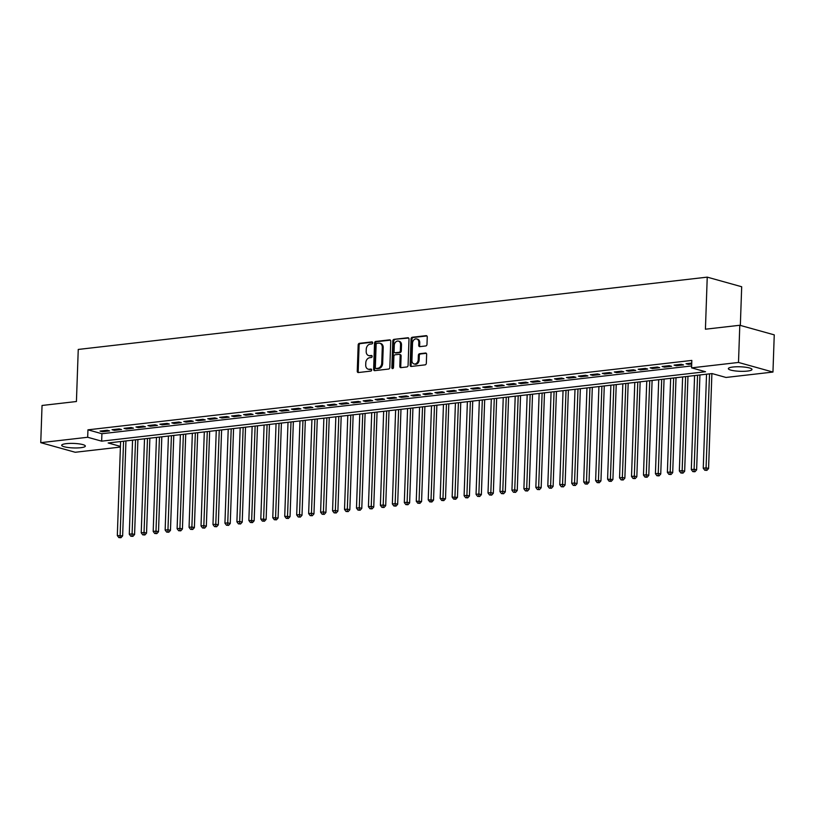 <?xml version="1.0" encoding="UTF-8"?>
<svg xmlns="http://www.w3.org/2000/svg" width="815" height="815" viewBox="0 0 815 815"><rect width="100%" height="100%" fill="white"/><g stroke="black" fill="none" stroke-linecap="round" stroke-linejoin="round"><path stroke-width="1.22" d="M372.659 342.83A1.039 0.805 -74.4 0 0 371.864 341.903L359.395 343.329A1.487 1.151 -74.4 0 0 358.172 344.928L357.255 371.212A1.487 1.151 -74.4 0 0 358.376 372.537L370.845 371.1A1.039 0.805 -74.4 0 0 370.917 369.063L369.307 369.246A4.768 3.668 -74.4 0 1 368.186 369.164A4.768 3.668 -74.4 0 1 365.711 365.008L365.792 362.818A4.768 3.668 -74.4 0 1 369.715 357.714L371.324 357.52A1.039 0.805 -74.4 0 0 371.396 355.483L369.786 355.666A4.768 3.668 -74.4 0 1 368.665 355.585A4.768 3.668 -74.4 0 1 366.19 351.428L366.261 349.228A4.768 3.668 -74.4 0 1 370.183 344.124L371.793 343.94A1.039 0.805 -74.4 0 0 372.659 342.83M747.447 371.07A11.828 2.251 2 0 1 734.957 370.896A11.828 2.251 2 0 1 728.355 368.635A11.828 2.251 2 0 1 732.919 367.015A11.828 2.251 2 0 1 745.409 367.198A11.828 2.251 2 0 1 752 369.46A11.828 2.251 2 0 1 747.447 371.07M80.787 447.7A11.828 2.251 2 0 1 68.297 447.527A11.828 2.251 2 0 1 61.696 445.265A11.828 2.251 2 0 1 66.26 443.655A11.828 2.251 2 0 1 78.749 443.829A11.828 2.251 2 0 1 85.341 446.09A11.828 2.251 2 0 1 80.787 447.7M425.766 345.957A1.487 1.151 -74.4 0 0 426.989 344.358L427.254 336.982A1.487 1.151 -74.4 0 0 426.123 335.658L412.278 337.257A1.487 1.151 -74.4 0 0 411.055 338.846L410.128 365.13A1.487 1.151 -74.4 0 0 411.259 366.455L425.104 364.865A1.487 1.151 -74.4 0 0 426.327 363.276L426.642 354.362A1.487 1.151 -74.4 0 0 425.522 353.038L419.593 353.72A1.487 1.151 -74.4 0 0 418.37 355.32L418.217 359.731A3.983 3.066 -74.4 0 1 414 363.928A3.983 3.066 -74.4 0 1 411.932 360.454L412.533 343.146A3.983 3.066 -74.4 0 1 416.75 338.959A3.983 3.066 -74.4 0 1 418.818 342.432L418.716 345.315A1.487 1.151 -74.4 0 0 419.837 346.64L425.766 345.957M120.406 447.068L75.204 452.264L40.75 442.667L42.044 405.473L76.427 401.52L78.25 349.441L707.237 277.141L705.423 329.209L739.796 325.267L738.502 362.451L772.956 372.058L726.012 377.457L712.045 373.565L108.171 442.973L120.426 446.396M40.75 442.667L87.684 437.268L101.651 441.16L705.535 371.742L691.568 367.85L738.502 362.451M691.568 367.85L691.823 360.413L87.949 429.831L87.684 437.268M390.742 341.179A1.487 1.151 -74.4 0 0 389.621 339.855L375.776 341.444A1.487 1.151 -74.4 0 0 374.543 343.044L373.627 369.327A1.487 1.151 -74.4 0 0 374.747 370.652L388.602 369.063A1.487 1.151 -74.4 0 0 389.825 367.473L390.742 341.179M394.022 339.356L407.877 337.756A1.487 1.151 -74.4 0 1 408.998 339.081L408.081 365.375A1.487 1.151 -74.4 0 1 406.858 366.964L400.929 367.647A1.487 1.151 -74.4 0 1 399.808 366.322L400.175 355.666A1.487 1.151 -74.4 0 0 399.055 354.331L395.122 354.79A1.487 1.151 -74.4 0 0 393.9 356.379L393.513 367.484A1.039 0.805 -74.4 0 1 391.862 367.667L392.799 340.945A1.487 1.151 -74.4 0 1 394.022 339.356L408.641 338.042M107.254 430.269L100.072 431.094L102.405 431.736L109.577 430.911L107.254 430.269M119.214 428.894L112.032 429.719L114.365 430.361L121.537 429.546L119.214 428.894M131.164 427.518L123.992 428.344L126.325 428.996L133.497 428.17L131.164 427.518M143.124 426.143L135.952 426.968L138.275 427.62L145.457 426.795L143.124 426.143M155.084 424.768L147.912 425.593L150.235 426.245L157.407 425.42L155.084 424.768M167.044 423.393L159.862 424.218L162.195 424.87L169.367 424.045L167.044 423.393M179.005 422.017L171.822 422.842L174.155 423.494L181.327 422.669L179.005 422.017M190.954 420.642L183.783 421.467L186.115 422.119L193.287 421.294L190.954 420.642M202.915 419.267L195.743 420.092L198.065 420.744L205.248 419.919L202.915 419.267M214.875 417.891L207.703 418.716L210.025 419.368L217.197 418.543L214.875 417.891M226.835 416.516L219.653 417.341L221.986 417.993L229.158 417.168L226.835 416.516M238.785 415.151L231.613 415.976L233.946 416.618L241.118 415.793L238.785 415.151M250.745 413.776L243.573 414.601L245.896 415.243L253.078 414.417L250.745 413.776M262.705 412.4L255.533 413.225L257.856 413.867L265.038 413.042L262.705 412.4M274.665 411.025L267.493 411.85L269.816 412.492L276.988 411.667L274.665 411.025M286.625 409.65L279.443 410.475L281.776 411.127L288.948 410.302L286.625 409.65M298.575 408.274L291.403 409.099L293.736 409.751L300.908 408.926L298.575 408.274M310.535 406.899L303.363 407.724L305.686 408.376L312.868 407.551L310.535 406.899M322.495 405.524L315.323 406.349L317.646 407.001L324.828 406.176L322.495 405.524M334.456 404.148L327.284 404.974L329.606 405.626L336.778 404.8L334.456 404.148M346.416 402.773L339.234 403.598L341.566 404.25L348.738 403.425L346.416 402.773M358.366 401.398L351.194 402.223L353.527 402.875L360.699 402.05L358.366 401.398M370.326 400.022L363.154 400.848L365.477 401.5L372.659 400.674L370.326 400.022M382.286 398.647L375.114 399.472L377.437 400.124L384.609 399.299L382.286 398.647M394.246 397.282L387.064 398.097L389.397 398.749L396.569 397.924L394.246 397.282M406.206 395.907L399.024 396.732L401.357 397.374L408.529 396.548L406.206 395.907M418.156 394.531L410.984 395.356L413.317 395.998L420.489 395.173L418.156 394.531M430.116 393.156L422.944 393.981L425.267 394.623L432.449 393.798L430.116 393.156M442.076 391.781L434.904 392.606L437.227 393.248L444.399 392.423L442.076 391.781M454.037 390.405L446.854 391.231L449.187 391.883L456.359 391.057L454.037 390.405M465.986 389.03L458.814 389.855L461.147 390.507L468.319 389.682L465.986 389.03M477.947 387.655L470.775 388.48L473.108 389.132L480.28 388.307L477.947 387.655M489.907 386.279L482.735 387.105L485.057 387.757L492.24 386.931L489.907 386.279M501.867 384.904L494.695 385.729L497.018 386.381L504.19 385.556L501.867 384.904M513.827 383.529L506.645 384.354L508.978 385.006L516.15 384.181L513.827 383.529M525.777 382.154L518.605 382.979L520.938 383.631L528.11 382.805L525.777 382.154M537.737 380.778L530.565 381.603L532.888 382.255L540.07 381.43L537.737 380.778M549.697 379.403L542.525 380.228L544.848 380.88L552.03 380.055L549.697 379.403M561.657 378.038L554.485 378.853L556.808 379.505L563.98 378.68L561.657 378.038M573.617 376.662L566.435 377.488L568.768 378.129L575.94 377.304L573.617 376.662M585.567 375.287L578.395 376.112L580.728 376.754L587.9 375.929L585.567 375.287M597.527 373.912L590.355 374.737L592.678 375.379L599.86 374.554L597.527 373.912M609.488 372.537L602.316 373.362L604.638 374.004L611.81 373.178L609.488 372.537M621.448 371.161L614.276 371.986L616.598 372.638L623.77 371.813L621.448 371.161M633.408 369.786L626.226 370.611L628.559 371.263L635.731 370.438L633.408 369.786M645.358 368.411L638.186 369.236L640.519 369.888L647.691 369.063L645.358 368.411M657.318 367.035L650.146 367.86L652.469 368.512L659.651 367.687L657.318 367.035M669.278 365.66L662.106 366.485L664.429 367.137L671.601 366.312L669.278 365.66M681.238 364.285L674.056 365.11L676.389 365.762L683.561 364.937L681.238 364.285M87.949 429.831L101.916 433.723L691.629 365.935M691.731 363.082L686.016 363.735L688.349 364.387L691.701 363.999M740.336 325.409L741.691 286.748L707.237 277.141M739.796 325.267L774.25 334.863L772.956 372.058M101.916 433.723L101.651 441.16M102.405 431.736L102.435 430.819M114.365 430.361L114.395 429.444M126.325 428.996L126.356 428.069M138.275 427.62L138.316 426.693M150.235 426.245L150.266 425.318M162.195 424.87L162.226 423.943M174.155 423.494L174.186 422.578M186.115 422.119L186.146 421.202M198.065 420.744L198.096 419.827M210.025 419.368L210.056 418.452M221.986 417.993L222.016 417.076M233.946 416.618L233.976 415.701M245.896 415.243L245.936 414.326M257.856 413.867L257.886 412.95M269.816 412.492L269.846 411.575M281.776 411.127L281.807 410.2M293.736 409.751L293.767 408.824M305.686 408.376L305.727 407.449M317.646 407.001L317.677 406.074M329.606 405.626L329.637 404.698M341.566 404.25L341.597 403.333M353.527 402.875L353.557 401.958M365.477 401.5L365.517 400.583M377.437 400.124L377.467 399.207M389.397 398.749L389.427 397.832M401.357 397.374L401.388 396.457M413.317 395.998L413.348 395.081M425.267 394.623L425.308 393.706M437.227 393.248L437.258 392.331M449.187 391.883L449.218 390.956M461.147 390.507L461.178 389.58M473.108 389.132L473.138 388.205M485.057 387.757L485.088 386.83M497.018 386.381L497.048 385.454M508.978 385.006L509.008 384.089M520.938 383.631L520.968 382.714M532.888 382.255L532.928 381.339M544.848 380.88L544.878 379.963M556.808 379.505L556.839 378.588M568.768 378.129L568.799 377.213M580.728 376.754L580.759 375.837M592.678 375.379L592.719 374.462M604.638 374.004L604.669 373.087M616.598 372.638L616.629 371.711M628.559 371.263L628.589 370.336M640.519 369.888L640.549 368.961M652.469 368.512L652.509 367.585M664.429 367.137L664.459 366.21M676.389 365.762L676.419 364.845M688.349 364.387L688.38 363.47M368.665 355.585L369.592 355.839A4.768 3.668 -74.4 0 0 370.713 355.921L369.786 355.666M372.017 355.778L370.713 355.921M368.186 369.164L369.124 369.419A4.768 3.668 -74.4 0 0 370.234 369.501L369.307 369.246M371.538 369.358L370.234 369.501M372.486 342.198L360.332 343.594A1.487 1.151 -74.4 0 0 359.109 345.183L358.182 371.477A1.487 1.151 -74.4 0 0 358.539 372.516M390.385 340.14L376.703 341.709A1.487 1.151 -74.4 0 0 375.481 343.309L374.564 369.592A1.487 1.151 -74.4 0 0 374.92 370.642M376.988 343.349A1.039 0.805 -74.4 0 0 376.133 344.46L375.328 367.534A1.039 0.805 -74.4 0 0 376.112 368.462L377.814 368.268A4.768 3.668 -74.4 0 0 381.736 363.164L382.286 347.394A4.768 3.668 -74.4 0 0 379.81 343.237A4.768 3.668 -74.4 0 0 378.69 343.146L376.988 343.349M376.581 368.594A1.039 0.805 -74.4 0 0 377.05 368.726L376.112 368.462M379.81 343.237L380.737 343.492A4.768 3.668 -74.4 0 1 383.213 347.648L382.663 363.419A4.768 3.668 -74.4 0 1 378.751 368.523L377.05 368.726M399.401 354.362L400.338 354.617A1.487 1.151 -74.4 0 1 401.112 355.921L400.736 366.577A1.487 1.151 -74.4 0 0 401.092 367.626M394.959 339.611A1.487 1.151 -74.4 0 0 393.727 341.21L392.799 367.932A1.039 0.805 -74.4 0 0 392.932 368.502M400.562 344.602A3.983 3.066 -74.4 0 0 398.494 341.128A3.983 3.066 -74.4 0 0 394.287 345.326L394.073 351.418A1.487 1.151 -74.4 0 0 395.194 352.742L399.126 352.294A1.487 1.151 -74.4 0 0 400.348 350.695L400.562 344.602L401.489 344.857A3.983 3.066 -74.4 0 0 399.421 341.383L398.494 341.128M395.458 352.814A1.487 1.151 -74.4 0 0 396.121 353.007L395.194 352.742M401.489 344.857L401.286 350.959A1.487 1.151 -74.4 0 1 400.053 352.549L396.121 353.007M416.75 338.959L417.677 339.213A3.983 3.066 -74.4 0 1 419.745 342.687L419.644 345.57A1.487 1.151 -74.4 0 0 420 346.62M414 363.928L414.937 364.193A3.983 3.066 -74.4 0 0 419.144 359.996L418.217 359.731M426.286 353.313L420.52 353.975A1.487 1.151 -74.4 0 0 419.297 355.574L419.144 359.996M426.897 335.943L413.205 337.512A1.487 1.151 -74.4 0 0 411.983 339.111L411.066 365.395A1.487 1.151 -74.4 0 0 411.422 366.444M120.6 441.547L117.319 535.567L122.637 535.873L125.948 440.935M120.039 537.462L118.847 537.594L120.966 537.717L120.039 537.462L123.585 441.2M118.847 537.594L117.319 535.567M122.637 535.873L120.966 537.717M132.56 440.171L129.279 534.202L132.264 533.856L134.587 534.508L137.908 439.56M131.999 536.087L130.797 536.219L132.927 536.341L131.999 536.087L135.545 439.825M130.797 536.219L129.279 534.202M134.587 534.508L132.927 536.341M144.52 438.796L141.229 532.827L144.224 532.48L146.547 533.132L149.868 438.185M143.96 534.711L142.757 534.844L144.887 534.966L143.96 534.711L147.505 438.46M142.757 534.844L141.229 532.827M146.547 533.132L144.887 534.966M156.47 437.421L153.189 531.451L156.185 531.105L158.507 531.757L161.818 436.809M155.91 533.336L154.718 533.479L156.847 533.601L155.91 533.336L159.465 437.085M154.718 533.479L153.189 531.451M158.507 531.757L156.847 533.601M168.43 436.045L165.15 530.076L168.135 529.73L170.467 530.382L173.778 435.434M167.87 531.961L166.678 532.103L168.807 532.226L167.87 531.961L171.425 435.709M166.678 532.103L165.15 530.076M170.467 530.382L168.807 532.226M180.39 434.68L177.11 528.701L180.095 528.354L182.428 529.006L185.738 434.059M179.83 530.585L178.638 530.728L180.757 530.85L179.83 530.585L183.375 434.334M178.638 530.728L177.11 528.701M182.428 529.006L180.757 530.85M192.35 433.305L189.06 527.325L192.055 526.979L194.378 527.631L197.699 432.684M191.79 529.21L190.588 529.353L192.717 529.475L191.79 529.21L195.335 432.959M190.588 529.353L189.06 527.325M194.378 527.631L192.717 529.475M204.31 431.93L201.02 525.95L204.015 525.604L206.338 526.256L209.659 431.308M203.75 527.835L202.548 527.977L204.677 528.1L203.75 527.835L207.295 431.583M202.548 527.977L201.02 525.95M206.338 526.256L204.677 528.1M216.26 430.554L212.98 524.575L215.965 524.228L218.298 524.88L221.609 429.933M215.7 526.459L214.508 526.602L216.637 526.724L215.7 526.459L219.255 430.208M214.508 526.602L212.98 524.575M218.298 524.88L216.637 526.724M228.22 429.179L224.94 523.199L227.925 522.853L230.258 523.505L233.569 428.558M227.66 525.084L226.468 525.227L228.597 525.349L227.66 525.084L231.216 428.833M226.468 525.227L224.94 523.199M230.258 523.505L228.597 525.349M240.18 427.804L236.9 521.824L239.885 521.478L242.218 522.13L245.529 427.192M239.62 523.719L238.428 523.851L240.547 523.974L239.62 523.719L243.165 427.457M238.428 523.851L236.9 521.824M242.218 522.13L240.547 523.974M252.141 426.428L248.85 520.449L254.168 520.754L257.489 425.817M251.58 522.344L250.378 522.476L252.507 522.598L251.58 522.344L255.126 426.082M250.378 522.476L248.85 520.449M254.168 520.754L252.507 522.598M264.101 425.053L260.81 519.073L266.128 519.379L269.449 424.442M263.54 520.968L262.338 521.101L264.468 521.223L263.54 520.968L267.086 424.707M262.338 521.101L260.81 519.073M266.128 519.379L264.468 521.223M276.051 423.678L272.77 517.698L278.088 518.004L281.399 423.066M275.49 519.593L274.298 519.726L276.428 519.848L275.49 519.593L279.046 423.331M274.298 519.726L272.77 517.698M278.088 518.004L276.428 519.848M288.011 422.302L284.73 516.323L290.048 516.629L293.359 421.691M287.451 518.218L286.259 518.35L288.388 518.472L287.451 518.218L291.006 421.956M286.259 518.35L284.73 516.323M290.048 516.629L288.388 518.472M299.971 420.927L296.691 514.958L299.676 514.611L302.008 515.263L305.319 420.316M299.411 516.842L298.219 516.975L300.338 517.097L299.411 516.842L302.956 420.591M298.219 516.975L296.691 514.958M302.008 515.263L300.338 517.097M311.931 419.552L308.64 513.582L311.636 513.236L313.958 513.888L317.279 418.941M311.371 515.467L310.169 515.6L312.298 515.722L311.371 515.467L314.916 419.216M310.169 515.6L308.64 513.582M313.958 513.888L312.298 515.722M323.881 418.177L320.601 512.207L323.596 511.861L325.919 512.513L329.24 417.565M323.331 514.092L322.129 514.234L324.258 514.357L323.331 514.092L326.876 417.84M322.129 514.234L320.601 512.207M325.919 512.513L324.258 514.357M335.841 416.801L332.561 510.832L335.546 510.485L337.879 511.137L341.19 416.19M335.281 512.716L334.089 512.859L336.218 512.981L335.281 512.716L338.836 416.465M334.089 512.859L332.561 510.832M337.879 511.137L336.218 512.981M347.801 415.436L344.521 509.457L347.506 509.11L349.839 509.762L353.15 414.815M347.241 511.341L346.049 511.484L348.168 511.606L347.241 511.341L350.786 415.09M346.049 511.484L344.521 509.457M349.839 509.762L348.168 511.606M359.761 414.061L356.481 508.081L359.466 507.735L361.789 508.387L365.11 413.439M359.201 509.966L357.999 510.109L360.128 510.231L359.201 509.966L362.746 413.714M357.999 510.109L356.481 508.081M361.789 508.387L360.128 510.231M371.721 412.685L368.431 506.706L371.426 506.36L373.749 507.012L377.07 412.064M371.161 508.591L369.959 508.733L372.088 508.855L371.161 508.591L374.706 412.339M369.959 508.733L368.431 506.706M373.749 507.012L372.088 508.855M383.671 411.31L380.391 505.331L383.386 504.984L385.709 505.636L389.03 410.689M383.111 507.215L381.919 507.358L384.048 507.48L383.111 507.215L386.667 410.964M381.919 507.358L380.391 505.331M385.709 505.636L384.048 507.48M395.632 409.935L392.351 503.955L395.336 503.609L397.669 504.261L400.98 409.313M395.071 505.84L393.879 505.983L396.009 506.105L395.071 505.84L398.627 409.588M393.879 505.983L392.351 503.955M397.669 504.261L396.009 506.105M407.592 408.56L404.311 502.58L407.296 502.234L409.629 502.886L412.94 407.948M407.031 504.475L405.839 504.607L407.958 504.73L407.031 504.475L410.577 408.213M405.839 504.607L404.311 502.58M409.629 502.886L407.958 504.73M419.552 407.184L416.261 501.205L421.579 501.51L424.9 406.573M418.991 503.099L417.789 503.232L419.919 503.354L418.991 503.099L422.537 406.838M417.789 503.232L416.261 501.205M421.579 501.51L419.919 503.354M431.512 405.809L428.221 499.829L433.539 500.135L436.86 405.198M430.952 501.724L429.75 501.857L431.879 501.979L430.952 501.724L434.497 405.463M429.75 501.857L428.221 499.829M433.539 500.135L431.879 501.979M443.462 404.434L440.182 498.454L445.499 498.76L448.81 403.822M442.902 500.349L441.71 500.481L443.839 500.604L442.902 500.349L446.457 404.087M441.71 500.481L440.182 498.454M445.499 498.76L443.839 500.604M455.422 403.058L452.142 497.079L457.46 497.384L460.77 402.447M454.862 498.974L453.67 499.106L455.799 499.228L454.862 498.974L458.417 402.712M453.67 499.106L452.142 497.079M457.46 497.384L455.799 499.228M467.382 401.683L464.102 495.714L467.087 495.367L469.42 496.019L472.731 401.072M466.822 497.598L465.63 497.731L467.749 497.853L466.822 497.598L470.367 401.347M465.63 497.731L464.102 495.714M469.42 496.019L467.749 497.853M479.342 400.308L476.052 494.338L479.047 493.992L481.37 494.644L484.691 399.696M478.782 496.223L477.58 496.355L479.709 496.478L478.782 496.223L482.327 399.971M477.58 496.355L476.052 494.338M481.37 494.644L479.709 496.478M491.302 398.932L488.012 492.963L491.007 492.617L493.33 493.269L496.651 398.321M490.742 494.848L489.54 494.99L491.669 495.113L490.742 494.848L494.287 398.596M489.54 494.99L488.012 492.963M493.33 493.269L491.669 495.113M503.252 397.557L499.972 491.588L502.957 491.241L505.29 491.893L508.601 396.946M502.692 493.472L501.5 493.615L503.629 493.737L502.692 493.472L506.247 397.221M501.5 493.615L499.972 491.588M505.29 491.893L503.629 493.737M515.212 396.192L511.932 490.212L514.917 489.866L517.25 490.518L520.561 395.57M514.652 492.097L513.46 492.24L515.589 492.362L514.652 492.097L518.208 395.846M513.46 492.24L511.932 490.212M517.25 490.518L515.589 492.362M527.173 394.817L523.892 488.837L526.877 488.491L529.21 489.143L532.521 394.195M526.612 490.722L525.42 490.864L527.539 490.987L526.612 490.722L530.158 394.47M525.42 490.864L523.892 488.837M529.21 489.143L527.539 490.987M539.133 393.441L535.842 487.462L538.837 487.115L541.16 487.767L544.481 392.82M538.572 489.346L537.37 489.489L539.499 489.611L538.572 489.346L542.118 393.095M537.37 489.489L535.842 487.462M541.16 487.767L539.499 489.611M551.083 392.066L547.802 486.086L550.797 485.74L553.12 486.392L556.441 391.445M550.533 487.971L549.33 488.114L551.46 488.236L550.533 487.971L554.078 391.72M549.33 488.114L547.802 486.086M553.12 486.392L551.46 488.236M563.043 390.691L559.762 484.711L562.747 484.365L565.08 485.017L568.391 390.069M562.482 486.596L561.291 486.738L563.42 486.861L562.482 486.596L566.038 390.344M561.291 486.738L559.762 484.711M565.08 485.017L563.42 486.861M575.003 389.315L571.723 483.336L574.707 482.989L577.04 483.641L580.351 388.704M574.443 485.231L573.251 485.363L575.38 485.485L574.443 485.231L577.998 388.969M573.251 485.363L571.723 483.336M577.04 483.641L575.38 485.485M586.963 387.94L583.683 481.96L589 482.266L592.311 387.329M586.403 483.855L585.211 483.988L587.33 484.11L586.403 483.855L589.948 387.594M585.211 483.988L583.683 481.96M589 482.266L587.33 484.11M598.923 386.565L595.633 480.585L600.95 480.891L604.272 385.953M598.363 482.48L597.161 482.612L599.29 482.735L598.363 482.48L601.908 386.218M597.161 482.612L595.633 480.585M600.95 480.891L599.29 482.735M610.873 385.189L607.593 479.21L612.911 479.515L616.232 384.578M610.313 481.105L609.121 481.237L611.25 481.359L610.313 481.105L613.868 384.843M609.121 481.237L607.593 479.21M612.911 479.515L611.25 481.359M622.833 383.814L619.553 477.845L622.538 477.498L624.871 478.14L628.182 383.203M622.273 479.729L621.081 479.862L623.21 479.984L622.273 479.729L625.828 383.468M621.081 479.862L619.553 477.845M624.871 478.14L623.21 479.984M634.793 382.439L631.513 476.469L634.498 476.123L636.831 476.775L640.142 381.828M634.233 478.354L633.041 478.487L635.16 478.609L634.233 478.354L637.778 382.103M633.041 478.487L631.513 476.469M636.831 476.775L635.16 478.609M646.753 381.063L643.473 475.094L646.458 474.748L648.781 475.4L652.102 380.452M646.193 476.979L644.991 477.111L647.12 477.233L646.193 476.979L649.738 380.727M644.991 477.111L643.473 475.094M648.781 475.4L647.12 477.233M658.714 379.688L655.423 473.719L658.418 473.372L660.741 474.024L664.062 379.077M658.153 475.603L656.951 475.746L659.08 475.868L658.153 475.603L661.698 379.352M656.951 475.746L655.423 473.719M660.741 474.024L659.08 475.868M670.664 378.313L667.383 472.343L670.378 471.997L672.701 472.649L676.022 377.702M670.103 474.228L668.911 474.371L671.04 474.493L670.103 474.228L673.659 377.977M668.911 474.371L667.383 472.343M672.701 472.649L671.04 474.493M682.624 376.948L679.343 470.968L682.328 470.622L684.661 471.274L687.972 376.326M682.063 472.853L680.871 472.995L683.001 473.118L682.063 472.853L685.619 376.601M680.871 472.995L679.343 470.968M684.661 471.274L683.001 473.118M694.584 375.572L691.303 469.593L694.288 469.246L696.621 469.898L699.932 374.951M694.023 471.478L692.832 471.62L694.951 471.742L694.023 471.478L697.569 375.226M692.832 471.62L691.303 469.593M696.621 469.898L694.951 471.742M706.544 374.197L703.253 468.218L706.248 467.871L708.571 468.523L711.892 373.576M705.984 470.102L704.781 470.245L706.911 470.367L705.984 470.102L709.529 373.851M704.781 470.245L703.253 468.218M708.571 468.523L706.911 470.367M358.182 371.477L357.255 371.212M359.109 345.183L358.172 344.928M360.332 343.594L359.395 343.329M374.564 369.592L373.627 369.327M375.481 343.309L374.543 343.044M376.703 341.709L375.776 341.444M390.283 340.038L389.621 339.855M378.751 368.523L377.814 368.268M382.663 363.419L381.736 363.164M383.213 347.648L382.286 347.394M408.539 337.94L407.877 337.756M400.736 366.577L399.808 366.322M401.112 355.921L400.175 355.666M392.799 367.932L391.862 367.667M393.727 341.21L392.799 340.945M400.053 352.549L399.126 352.294M401.286 350.959L400.348 350.695M419.644 345.57L418.716 345.315M419.745 342.687L418.818 342.432M419.297 355.574L418.37 355.32M420.52 353.975L419.593 353.72M426.184 353.221L425.522 353.038M411.066 365.395L410.128 365.13M411.983 339.111L411.055 338.846M413.205 337.512L412.278 337.257M426.785 335.841L426.123 335.658M376.805 368.706L375.868 368.441M395.774 352.977L394.847 352.722"/></g></svg>
